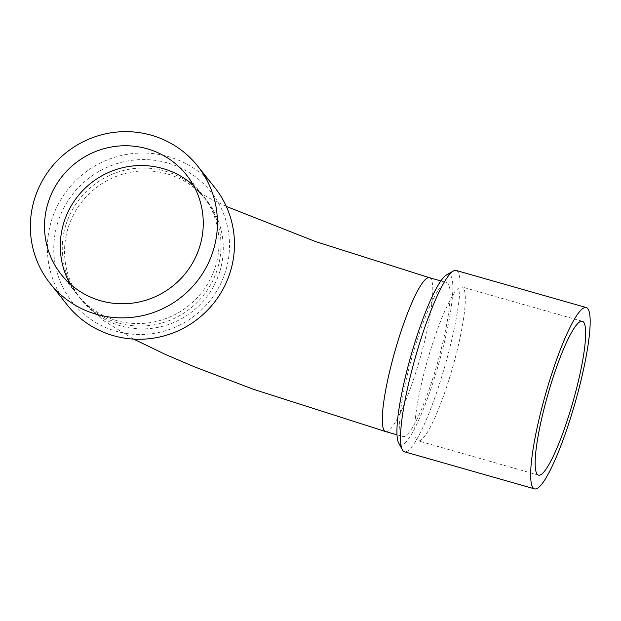 <?xml version="1.0" encoding="UTF-8"?>
<svg xmlns="http://www.w3.org/2000/svg" width="621" height="621" viewBox="0 0 621 621"><rect width="100%" height="100%" fill="white"/><g stroke="black" fill="none" stroke-linecap="round" stroke-linejoin="round"><path stroke-width="0.47" stroke-dasharray="3.1 2.33" d="M416.831 439.901A79.993 13.064 -74.1 0 1 428.793 355.864A79.993 13.064 -74.1 0 1 461.985 286.98A79.993 13.064 -74.1 0 1 452.624 367.485A79.993 13.064 -74.1 0 1 418.135 440.832A79.993 13.064 -74.1 0 1 416.831 439.901M65.741 225.407A79.993 78.386 -38.5 0 0 79.077 296.877A79.993 78.386 -38.5 0 0 190.484 308.342A79.993 78.386 -38.5 0 0 204.2 197.191A79.993 78.386 -38.5 0 0 127.204 169.642A79.993 78.386 -38.5 0 0 65.741 225.407M434.824 372.049A79.993 13.064 -74.1 0 1 402.959 436.509A79.993 13.064 -74.1 0 1 412.321 355.996A79.993 13.064 -74.1 0 1 446.81 282.648A79.993 13.064 -74.1 0 1 434.824 372.049M446.522 274.924A88.562 14.462 -74.1 0 1 435.888 373.384A88.562 14.462 -74.1 0 1 398.643 442.913M456.148 270.461A94.276 15.393 -74.1 0 1 442.02 375.821A94.276 15.393 -74.1 0 1 404.465 451.785M70.026 283.844A79.993 78.386 -38.5 0 0 77.089 294.385A79.993 78.386 -38.5 0 0 116.414 320.537A79.993 78.386 -38.5 0 0 205.046 288.02A79.993 78.386 -38.5 0 0 202.213 194.699A79.993 78.386 -38.5 0 0 193.519 185.462M214.664 187.402A94.276 92.382 -38.5 0 0 123.913 154.924A94.276 92.382 -38.5 0 0 51.481 220.649A94.276 92.382 -38.5 0 0 67.192 304.888M57.613 223.086A88.562 86.785 -38.5 0 0 161.375 331.87A88.562 86.785 -38.5 0 0 205.931 186.145A88.562 86.785 -38.5 0 0 57.613 223.086M219.803 271.517A79.993 78.386 141.5 0 1 158.347 327.283A79.993 78.386 141.5 0 1 81.343 299.726A79.993 78.386 141.5 0 1 68.015 228.256A79.993 78.386 141.5 0 1 129.471 172.491A79.993 78.386 141.5 0 1 206.475 200.04A79.993 78.386 141.5 0 1 219.803 271.517M385.61 431.564A79.993 13.064 105.9 0 0 417.475 367.104A79.993 13.064 105.9 0 0 429.46 277.703M226.308 206.413L209.735 198.371L198.464 191.905L206.475 200.04L204.2 197.191M133.624 339.105L102.931 320.234L81.343 299.726L79.077 296.877M396.99 434.801L402.959 436.509M440.84 280.948L446.81 282.648M582.335 321.274L461.985 286.98M538.485 475.135L418.135 440.832M61.332 274.606L77.089 294.385M186.455 174.92L202.213 194.699"/><path stroke-width="0.93" d="M534.572 488.867L404.465 451.785A94.276 15.393 -74.1 0 1 402.92 450.691A94.276 15.393 -74.1 0 1 402.369 449.837L398.643 442.913A88.562 14.462 -74.1 0 1 410.978 355.616A88.562 14.462 -74.1 0 1 446.522 274.924L453.338 271.012A94.276 15.393 -74.1 0 1 456.148 270.461L586.247 307.542A94.276 15.393 -74.1 0 1 575.217 402.424A94.276 15.393 -74.1 0 1 534.572 488.867A94.276 15.393 -74.1 0 1 533.028 487.772A94.276 15.393 -74.1 0 1 547.132 388.73A94.276 15.393 -74.1 0 1 586.247 307.542M402.369 449.837A94.276 15.393 -74.1 0 1 415.496 356.904A94.276 15.393 -74.1 0 1 453.338 271.012M537.173 474.196A79.993 13.064 -74.1 0 1 549.143 390.167A79.993 13.064 -74.1 0 1 582.335 321.274A79.993 13.064 -74.1 0 1 572.973 401.787A79.993 13.064 -74.1 0 1 538.485 475.135A79.993 13.064 -74.1 0 1 537.173 474.196M193.519 185.462A79.993 78.386 -38.5 0 0 90.806 183.234A79.993 78.386 -38.5 0 0 70.026 283.844M50.161 283.502L67.192 304.888A94.276 92.382 -38.5 0 0 113.55 335.705A94.276 92.382 -38.5 0 0 218.002 297.389A94.276 92.382 -38.5 0 0 214.664 187.402L197.625 166.017A94.276 92.382 -38.5 0 0 66.331 152.51A94.276 92.382 -38.5 0 0 50.161 283.502A94.276 92.382 -38.5 0 0 96.511 314.327A94.276 92.382 -38.5 0 0 200.963 276.011A94.276 92.382 -38.5 0 0 197.625 166.017M100.656 300.758A79.993 78.386 -38.5 0 0 189.289 268.241A79.993 78.386 -38.5 0 0 186.455 174.92A79.993 78.386 -38.5 0 0 75.048 163.455A79.993 78.386 -38.5 0 0 61.332 274.606A79.993 78.386 -38.5 0 0 100.656 300.758M440.84 280.948L429.46 277.703A79.993 13.064 105.9 0 0 397.603 342.163A79.993 13.064 105.9 0 0 385.61 431.564L396.99 434.801M133.624 339.105L165.729 354.599L194.295 366.778L253.547 389.32L385.61 431.564M429.46 277.703L315.802 241.654L226.308 206.413"/></g></svg>
